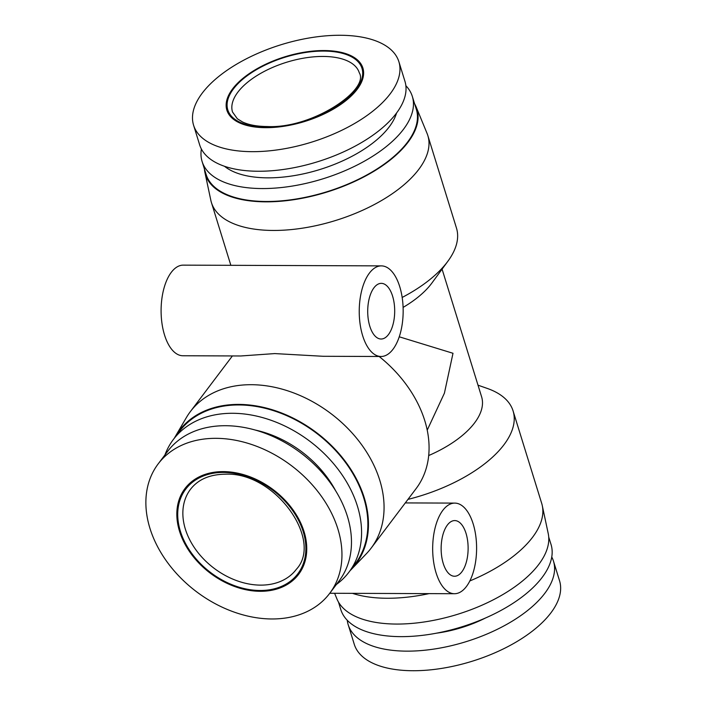 <?xml version="1.0" encoding="UTF-8"?>
<svg xmlns="http://www.w3.org/2000/svg" width="706" height="706" viewBox="0 0 706 706"><rect width="100%" height="100%" fill="white"/><g stroke="black" fill="none" stroke-linecap="round" stroke-linejoin="round"><path stroke-width="1.06" d="M304.065 531.689A71.2 52.288 -142.9 0 0 223.264 471.608A71.2 52.288 -142.9 0 0 179.518 531.221A71.2 52.288 -142.9 0 0 260.32 591.301A71.2 52.288 -142.9 0 0 304.065 531.689M337.892 528.997A107.444 78.904 -142.9 0 0 215.957 438.329A107.444 78.904 -142.9 0 0 158.17 463.895A107.444 78.904 -142.9 0 0 149.937 528.3A107.444 78.904 -142.9 0 0 271.872 618.968A107.444 78.904 -142.9 0 0 329.658 593.402A107.444 78.904 -142.9 0 0 337.892 528.997M329.658 593.402L339.189 580.782A107.444 78.904 -142.9 0 0 329.878 482.216A107.444 78.904 -142.9 0 0 225.488 425.709A107.444 78.904 -142.9 0 0 167.701 451.275L158.17 463.895M357.157 89.344A71.2 33.826 -17.2 0 0 324.01 50.55A71.2 33.826 -17.2 0 0 232.609 88.885A71.2 33.826 -17.2 0 0 265.756 127.68A71.2 33.826 -17.2 0 0 357.157 89.344M390.206 93.819A107.444 51.044 -17.2 0 0 398.872 61.696A107.444 51.044 -17.2 0 0 311.293 37.63A107.444 51.044 -17.2 0 0 202.26 93.113A107.444 51.044 -17.2 0 0 193.585 125.236A107.444 51.044 -17.2 0 0 281.165 149.31A107.444 51.044 -17.2 0 0 390.206 93.819M551.757 556.99A107.444 51.044 162.8 0 1 553.486 561.173L559.549 580.764A107.444 51.044 162.8 0 1 550.883 612.887A107.444 51.044 162.8 0 1 441.841 668.37A107.444 51.044 162.8 0 1 354.271 644.304L348.199 624.722A107.444 51.044 162.8 0 1 347.273 620.292M336.427 584.444A110.039 80.802 -142.9 0 0 348.993 572.098A110.039 80.802 -142.9 0 0 339.462 471.149A110.039 80.802 -142.9 0 0 232.556 413.284A110.039 80.802 -142.9 0 0 173.376 439.467A110.039 80.802 -142.9 0 0 164.939 454.929M193.585 125.236L199.648 144.827A107.444 51.044 -17.2 0 0 287.227 168.893A107.444 51.044 -17.2 0 0 396.269 113.401A107.444 51.044 -17.2 0 0 404.935 81.278L398.872 61.696M553.486 561.173A107.444 51.044 162.8 0 1 544.82 593.296A107.444 51.044 162.8 0 1 435.779 648.788A107.444 51.044 162.8 0 1 348.199 624.722M348.993 572.098L355.286 563.759A110.039 80.802 -142.9 0 0 345.755 462.818A110.039 80.802 -142.9 0 0 238.849 404.953A110.039 80.802 -142.9 0 0 179.668 431.128L173.376 439.467M350 570.766A110.683 81.278 -142.9 0 0 351.235 569.513A110.683 81.278 -142.9 0 0 348.879 466.384A110.683 81.278 -142.9 0 0 238.681 404.406A110.683 81.278 -142.9 0 0 175.247 436.608A110.683 81.278 -142.9 0 0 174.382 438.135M351.235 569.513L366.432 553.672A113.269 83.184 -142.9 0 0 371.109 548.183A113.269 83.184 -142.9 0 0 361.295 444.268A113.269 83.184 -142.9 0 0 251.248 384.699A113.269 83.184 -142.9 0 0 190.329 411.651A113.269 83.184 -142.9 0 0 186.331 417.652L175.247 436.608M381.028 356.495L323.066 356.283L274.749 353.582L240.861 355.974L182.889 355.753A45.308 21.965 90.2 0 1 161.948 323.198A45.308 21.965 90.2 0 1 171.267 272.366A45.308 21.965 90.2 0 1 183.225 265.138L381.372 265.88A45.308 21.965 -89.8 0 1 402.314 298.435A45.308 21.965 -89.8 0 1 392.986 349.276A45.308 21.965 -89.8 0 1 381.028 356.495A45.308 21.965 -89.8 0 1 360.086 323.939A45.308 21.965 -89.8 0 1 369.414 273.098A45.308 21.965 -89.8 0 1 381.372 265.88M224.49 166.281A94.498 44.893 -17.2 0 0 307.251 172.979A94.498 44.893 -17.2 0 0 389.156 126.965A94.498 44.893 -17.2 0 0 396.56 113.013M201.386 149.01A110.039 52.279 -17.2 0 0 202.101 161.498A110.039 52.279 -17.2 0 0 291.79 186.146A110.039 52.279 -17.2 0 0 403.461 129.322A110.039 52.279 -17.2 0 0 412.33 96.422A110.039 52.279 -17.2 0 0 405.871 85.708M548.712 536.992L551.042 544.502A110.039 52.279 162.8 0 1 542.164 577.402A110.039 52.279 162.8 0 1 430.492 634.226A110.039 52.279 162.8 0 1 340.804 609.578L338.483 602.068M442.847 510.323A45.308 21.965 -89.8 0 1 454.805 503.104A45.308 21.965 -89.8 0 1 475.747 535.66A45.308 21.965 -89.8 0 1 466.428 586.501A45.308 21.965 -89.8 0 1 454.461 593.72A45.308 21.965 -89.8 0 1 433.519 561.164A45.308 21.965 -89.8 0 1 442.847 510.323M202.101 161.498L206.108 174.426A110.039 52.279 -17.2 0 0 295.788 199.074A110.039 52.279 -17.2 0 0 407.459 142.25A110.039 52.279 -17.2 0 0 416.337 109.351L412.33 96.422M469.825 580.95A113.269 53.815 -17.2 0 0 532.571 537.275A113.269 53.815 -17.2 0 0 542.287 505.664A113.269 53.815 -17.2 0 0 541.705 503.404L513.077 410.91A113.269 53.815 162.8 0 1 503.934 444.78A113.269 53.815 162.8 0 1 407.953 499.389M478.006 385.176L487.361 388.459A113.269 53.815 162.8 0 1 513.077 410.91M442.08 269.145L481.607 396.807A87.385 41.513 162.8 0 1 474.556 422.929A87.385 41.513 162.8 0 1 428.71 455.538M402.173 297.447A113.269 53.815 -17.2 0 0 447.348 261.961A113.269 53.815 -17.2 0 0 447.948 261.149A113.269 53.815 -17.2 0 0 456.482 228.1L427.845 135.596A113.269 53.815 162.8 0 1 418.711 169.466A113.269 53.815 162.8 0 1 303.756 227.967A113.269 53.815 162.8 0 1 211.438 202.596A113.269 53.815 162.8 0 1 210.847 200.336L204.916 172.423A110.683 52.579 -17.2 0 0 293.422 199.763A110.683 52.579 -17.2 0 0 408.024 142.25A110.683 52.579 -17.2 0 0 416.187 107.021A110.683 52.579 -17.2 0 0 414.66 103.932M416.187 107.021L427.059 133.408A113.269 53.815 162.8 0 1 427.845 135.596M403.1 307.401A87.385 41.513 -17.2 0 0 431.437 283.644A87.385 41.513 -17.2 0 0 431.904 283.018L447.948 261.149M427.236 430.104L444.418 393.145L452.996 353.282L399.243 336.797M461.874 571.807A27.834 13.493 -89.8 0 1 454.532 576.246A27.834 13.493 -89.8 0 1 441.665 556.249A27.834 13.493 -89.8 0 1 447.392 525.017A27.834 13.493 -89.8 0 1 454.735 520.578A27.834 13.493 -89.8 0 1 467.601 540.575A27.834 13.493 -89.8 0 1 461.874 571.807M542.287 505.664L548.227 533.577A110.683 52.579 162.8 0 1 538.722 564.473A110.683 52.579 162.8 0 1 428.683 621.254A110.683 52.579 162.8 0 1 336.956 598.979L334.609 593.278M388.441 334.582A27.834 13.493 -89.8 0 1 381.099 339.021A27.834 13.493 -89.8 0 1 368.232 319.024A27.834 13.493 -89.8 0 1 373.959 287.792A27.834 13.493 -89.8 0 1 381.302 283.353A27.834 13.493 -89.8 0 1 394.169 303.351A27.834 13.493 -89.8 0 1 388.441 334.582M335.685 490.829A94.498 69.4 -142.9 0 0 255.184 430.033M485.331 618.077A76.38 36.288 162.8 0 1 436.59 633.158M371.109 548.183L416.125 488.578A113.269 83.184 -142.9 0 0 379.148 356.486M352.453 593.34A113.269 53.815 -17.2 0 0 429.089 593.622M204.422 169.008A110.683 52.579 -17.2 0 0 204.916 172.423M296.326 569.336A66.346 48.723 37.1 0 1 260.646 585.124A66.346 48.723 37.1 0 1 196.189 550.23A66.346 48.723 37.1 0 1 190.444 489.364C198.042 479.498 209.594 474.441 225.099 474.203C274.758 471.502 323.648 540.064 296.326 569.336M260.073 590.49A70.229 51.573 37.1 0 1 180.374 531.23A70.229 51.573 37.1 0 1 223.52 472.42A70.229 51.573 37.1 0 1 303.218 531.68A70.229 51.573 37.1 0 1 260.073 590.49M323.03 56.445A66.346 31.523 162.8 0 1 359.275 72.762C369.829 89.715 312.352 128.889 267.177 126.533C256.94 126.427 248.724 124.909 242.529 121.97L237.366 118.793L232.512 111.998A66.346 31.523 162.8 0 1 257.655 75.163A66.346 31.523 162.8 0 1 323.03 56.445M266.153 127.151A70.229 33.367 162.8 0 1 233.457 88.885A70.229 33.367 162.8 0 1 323.613 51.07A70.229 33.367 162.8 0 1 356.309 89.344A70.229 33.367 162.8 0 1 266.153 127.151M190.329 411.651L232.398 355.939M454.805 503.104L405.297 502.919M454.461 593.72L329.764 593.261M230.853 265.315L211.438 202.596"/></g></svg>
